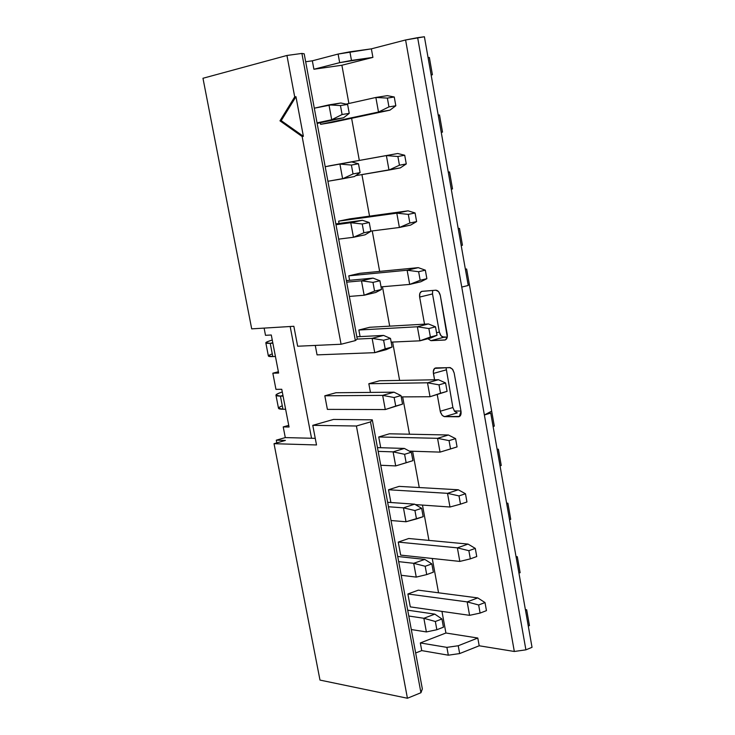 <?xml version="1.0" encoding="UTF-8"?>
<svg xmlns="http://www.w3.org/2000/svg" width="735" height="735" viewBox="0 0 735 735"><rect width="100%" height="100%" fill="white"/><g stroke="black" fill="none" stroke-linecap="round" stroke-linejoin="round"><path stroke-width="1.1" d="M278.381 371.754L272.832 373.196L278.629 373.049L271.288 334.995L265.5 335.316L264.113 328.104L265.5 335.316L271.288 334.995L278.629 373.049L272.832 373.196L278.381 371.754M281.762 389.284L275.956 389.357L272.832 373.196L275.956 389.357L281.762 389.284L289.048 427.007L281.762 389.284M316.519 444.96L312.77 425.344L333.561 419.428L312.77 425.344L356.401 426.006L370.504 421.908L372.287 419.832L333.561 419.428L372.287 419.832L422.349 688.934L420.944 692.728L407.429 698.25L319.991 680.086L274.026 443.692L316.519 444.96L274.026 443.692L285.4 440.421L274.026 443.692L319.991 680.086L407.429 698.25L420.944 692.728L422.349 688.934L372.287 419.832L370.504 421.908L420.944 692.728L370.504 421.908L356.401 426.006L407.429 698.25L356.401 426.006L312.77 425.344L316.519 444.96M435.837 290.206L421.578 291.409L419.841 293.375L419.639 297.078L424.527 324.163L419.639 297.078L432.52 293.936L419.639 297.078C419.262 293.761 420.071 291.832 422.055 291.317L435.837 290.206C437.996 290.398 439.493 292.162 440.32 295.498L438.593 291.639L435.837 290.206M468.241 285.474L461.755 287.063L484.374 414.99L491.669 411.141L494.306 426.135L493.102 426.502L494.306 426.135L466.633 269.01L465.365 269.12L466.633 269.01L465.393 269.304L466.633 269.01L469.334 284.344L468.094 284.647L469.334 284.344L491.669 411.141L484.374 414.99L490.732 413.07L488.04 413.061L490.732 413.07L532.03 647.333L525.902 649.841L514.325 651.476L479.202 645.78L459.66 653.571L448.322 655.188L421.743 650.604L415.661 652.983L421.743 650.604L448.322 655.188L446.889 647.37L420.319 642.941L421.743 650.604L420.319 642.941L446.889 647.37L458.236 645.753L477.796 638.026L445.915 633.01L420.319 642.941L445.915 633.01L477.796 638.026L479.202 645.78L514.325 651.476L405.591 39.966L371.368 48.85L372.911 57.385L341.885 65.24L348.895 103.488L341.885 65.24L372.911 57.385L339.68 62.659L313.9 69.246L341.885 65.24L313.9 69.246L339.68 62.659L338.1 54.059L312.338 60.812L313.9 69.246L312.338 60.812L338.1 54.059L371.368 48.85L405.591 39.966L424.398 36.75L468.241 285.474L424.398 36.75L417.655 37.669L461.755 287.063L468.241 285.474M357.256 339.046L355.363 340.599L341.077 344.246L297.657 346.231L293.853 326.285L251.701 328.867L202.97 78.268L286.944 55.465L301.892 53.434L304.189 53.802L357.256 339.046L304.189 53.802L301.892 53.434L286.944 55.465L202.97 78.268L251.701 328.867L293.853 326.285L297.657 346.231L341.077 344.246L302.14 136.526L279.98 120.834L294.707 96.891L286.944 55.465L294.707 96.891L295.957 96.698L303.38 136.315L302.14 136.526L341.077 344.246L355.363 340.599L301.892 53.434L355.363 340.599L357.256 339.046M436.572 332.753L439.346 332.027L432.52 293.936L432.649 290.463L432.52 293.936L439.346 332.027L436.572 332.753M447.284 337.126L443.747 337.291L430.94 340.663L445.382 339.919L447.293 337.089L440.32 295.498L447.257 334.351C447.624 337.696 446.788 339.588 444.758 340.039L430.94 340.663L443.747 337.291L441.037 335.821L439.346 332.027L440.357 334.838L442.213 336.86L447.284 337.126M449.682 367.555L434.578 368.391L433.273 371.772L434.56 379.793L433.411 373.426L446.136 369.898L433.411 373.426C433.044 370.155 433.852 368.318 435.855 367.913L450.426 367.656L452.797 369.576L454.156 372.957L452.438 369.099L449.682 367.555M440.237 411.242L452.879 407.53L446.044 367.647L452.879 407.53L440.237 411.242L440.559 412.5L442.25 415.431L444.216 416.616L459.678 416.405L458.484 416.763L459.301 416.607L461.01 411.324L454.156 372.957L461.01 411.324C461.369 414.613 460.533 416.423 458.484 416.763L444.629 416.653L457.28 412.905L444.629 416.653L442.305 415.486L440.357 411.802L437.242 394.649L440.237 411.242M468.121 284.776L469.334 284.344L468.121 284.776M454.322 411.003L460.964 411.03L454.322 411.003M283.223 426.906L289.048 427.007L283.223 426.906L288.726 425.354L283.223 426.906L285.29 437.591L283.223 426.906M276.819 442.893L276.286 440.173L285.29 437.591L276.286 440.173L285.4 440.421L276.286 440.173L276.819 442.893M315.251 438.345L285.29 437.591L311.539 438.253L290.169 326.515L311.539 438.253L315.251 438.345M457.28 412.905L454.57 411.315L452.879 407.53L454.57 411.315L457.28 412.905M427.899 338.725L430.94 340.663L427.899 338.725M501.242 465.466L500.039 465.861L501.242 465.466L498.376 449.223L497.099 449.186L498.376 449.223L501.242 465.466M351.606 118.289L359.323 160.423L351.606 118.289M361.923 174.608L369.54 216.154L361.923 174.608M372.241 230.928L379.655 271.39L372.241 230.928M382.466 286.751L389.688 326.147L382.466 286.751M392.609 342.06L399.629 380.418L392.609 342.06M402.651 396.891L409.487 434.21L402.651 396.891M412.601 451.226L419.262 487.535L412.601 451.226M422.478 505.092L428.946 540.4L422.478 505.092M432.253 558.471L438.547 592.805L432.253 558.471M441.955 611.401L445.915 633.01L441.955 611.401M305.668 61.749L312.338 60.812L305.668 61.749M532.03 647.333L490.732 413.07L484.374 414.99L525.902 649.841L532.03 647.333M510.724 519.314L509.539 519.728L510.724 519.314L507.885 503.209L506.7 503.622L507.885 503.209L506.608 503.126L507.885 503.209L510.724 519.314M520.132 572.684L518.947 573.125L520.132 572.684L517.311 556.726L516.135 557.158L517.311 556.726L516.034 556.597L517.311 556.726L520.132 572.684M528.281 626.055L529.448 625.595L526.664 609.765L525.488 610.225L526.664 609.765L525.378 609.6L526.664 609.765L529.448 625.595L528.281 626.055M461.194 245.508L462.444 245.233L459.476 228.392L458.208 228.548L459.476 228.392L462.444 245.233L461.194 245.508M451.272 189.171L452.521 188.923L449.526 171.926L448.267 172.174L449.526 171.926L448.267 172.137L449.526 171.926L452.521 188.923L451.272 189.171M431.133 74.952L432.41 74.759L429.359 57.459L428.082 57.642L429.359 57.459L432.41 74.759L431.133 74.952M431.151 75.053L432.41 74.759L431.151 75.053M441.248 132.328L442.507 132.098L439.493 114.954L438.225 115.165L439.493 114.954L442.507 132.098L441.248 132.337M514.325 651.476L525.902 649.841L417.655 37.669L405.591 39.966L514.325 651.476M458.236 645.753L459.66 653.571L479.202 645.78L477.796 638.026L458.236 645.753L446.889 647.37L448.322 655.188L459.66 653.571L458.236 645.753M349.906 51.817L351.477 60.426L372.911 57.385L371.368 48.85L349.906 51.817L338.1 54.059L339.68 62.659L351.477 60.426L349.906 51.817M279.98 120.834L302.14 136.526L303.38 136.315L281.211 120.641L279.98 120.834L281.211 120.641L295.957 96.698L294.707 96.891L279.98 120.834M281.211 120.641L303.38 136.315L295.957 96.698L281.211 120.641M378.727 436.976L389.403 433.797L378.727 436.976L380.721 447.716L378.727 436.976L437.546 438.317L378.727 436.976M324.815 395.798L335.969 392.738L324.815 395.798L327.387 409.377L324.815 395.798L382.659 395.375L324.815 395.798M368.832 383.725L379.6 380.776L368.832 383.725L370.449 392.407L368.832 383.725L427.504 382.797L368.832 383.725M317.061 354.876L315.269 345.422L317.061 354.876L374.767 352.662L372.121 338.357L357.21 339.083L372.121 338.357L383.587 335.417L356.833 336.768L383.587 335.417L372.121 338.357L374.767 352.662L317.061 354.876M407.888 593.981L418.307 590.168L407.888 593.981L410.286 606.88L407.888 593.981L467.157 601.901L407.888 593.981M339.055 223.468L338.633 221.161L349.676 218.892L408.044 210.835L349.676 218.892L338.633 221.161L339.055 223.468M349.621 280.292L348.785 275.827L359.737 273.328L418.27 267.65L359.737 273.328L348.785 275.827L349.621 280.292M358.855 330.015L369.705 327.286L358.855 330.015L417.361 326.772L428.413 323.942L369.705 327.286L428.413 323.942L417.361 326.772L358.855 330.015L360.077 336.612L358.855 330.015M331.852 122.479L320.644 124.334L320.35 122.745L320.644 124.334L331.852 122.479L389.917 110.167L320.644 124.334L378.497 112.042L375.861 97.461L346.112 104.113L375.861 97.461L387.308 95.651L375.861 97.461L378.497 112.042L389.917 110.167L331.852 122.479M328.407 166.11L339.524 163.988L328.407 166.11M390.901 502.519L388.53 489.758L399.114 486.377L388.53 489.758L390.901 502.519M400.667 555.109L398.251 542.09L408.752 538.498L398.251 542.09L400.667 555.109L459.825 561.421L400.667 555.109M282.957 395.439L280.421 396.119L283.085 396.101L280.421 396.119L282.957 409.248L285.621 409.257L282.957 409.248L280.421 396.119L282.957 395.439M395.696 465.916L393.096 451.869L378.158 451.373L393.096 451.869L404.369 448.433L377.459 447.615L404.369 448.433L393.096 451.869L395.696 465.916L380.739 465.264L395.696 465.916L406.152 462.765L404.59 454.294L393.096 451.869L404.59 454.294L411.361 452.209L404.369 448.433L411.361 452.209L412.914 460.652L395.696 465.916M440.044 452.117L437.546 438.317L448.405 435.001L389.403 433.797L448.405 435.001L437.546 438.317L440.044 452.117L409.349 451.125L440.044 452.117L450.546 448.947L449.048 440.623L437.546 438.317L449.048 440.623L455.571 438.62L448.405 435.001L455.571 438.62L457.069 446.917L440.044 452.117M385.278 409.551L382.659 395.375L394.024 392.187L335.969 392.738L394.024 392.187L382.659 395.375L385.278 409.551L327.387 409.377L385.278 409.551L395.724 406.069L394.144 397.525L382.659 395.375L394.144 397.525L400.979 395.586L394.024 392.187L400.979 395.586L402.55 404.112L385.278 409.551M430.021 396.725L427.504 382.797L438.455 379.719L379.6 380.776L438.455 379.719L427.504 382.797L430.021 396.725L401.227 396.9L430.021 396.725L440.513 393.234L438.997 384.837L427.504 382.797L438.997 384.837L445.585 382.972L438.455 379.719L445.585 382.972L447.091 391.351L430.021 396.725M386.206 349.658L374.767 352.662L385.195 348.849L383.606 340.222L372.121 338.357L383.606 340.222L390.505 338.44L383.587 335.417L390.505 338.44L392.086 347.049L386.206 349.658L392.086 347.049L385.195 348.849L374.767 352.662L386.206 349.658M469.582 615.333L467.157 601.901L477.741 597.904L418.307 590.168L477.741 597.904L467.157 601.901L469.582 615.333L410.286 606.88L469.582 615.333L480.102 613.082L478.641 604.978L467.157 601.901L478.641 604.978L485.008 602.553L477.741 597.904L485.008 602.553L486.46 610.638L480.102 613.082L469.582 615.333M426.383 631.935L423.856 618.273L408.789 616.022L423.856 618.273L434.826 614.129L407.704 610.188L434.826 614.129L423.856 618.273L426.383 631.935L411.306 629.546L426.383 631.935L436.856 629.73L435.34 621.498L423.856 618.273L435.34 621.498L441.937 618.98L434.826 614.129L441.937 618.98L443.444 627.194L436.856 629.73L426.383 631.935M416.249 577.104L413.695 563.313L398.673 561.641L413.695 563.313L424.766 559.399L397.708 556.478L424.766 559.399L413.695 563.313L416.249 577.104L401.209 575.284L416.249 577.104L426.713 574.586L425.188 566.272L413.695 563.313L425.188 566.272L431.84 563.892L424.766 559.399L431.84 563.892L433.365 572.188L426.713 574.586L416.249 577.104M406.014 521.758L403.441 507.848L388.457 506.755L403.441 507.848L414.613 504.164L387.63 502.29L414.613 504.164L403.441 507.848L406.014 521.758L391.02 520.518L406.014 521.758L416.479 518.928L414.935 510.54L403.441 507.848L414.935 510.54L421.651 508.308L414.613 504.164L421.651 508.308L423.185 516.677L406.014 521.758M325.192 166.689L351.688 161.921L325.201 166.716M354.38 176.565L327.902 181.269L342.629 178.789L339.91 164.07L351.688 161.921L358.478 163.758L360.104 172.606L354.38 176.565L360.104 172.606L353.03 173.938L342.629 178.789L354.38 176.565M335.84 223.899L362.419 220.298L335.84 223.899M365.093 234.805L353.443 237.286L338.67 239.123L353.443 237.286L350.742 222.714L335.987 224.708L350.742 222.714L362.419 220.298L369.255 222.53L370.863 231.304L365.093 234.805L370.863 231.304L363.853 232.793L353.443 237.286L365.093 234.805M410.617 225.094L399.39 227.482L370.826 231.112L399.39 227.482L396.799 213.168L338.633 221.161L396.799 213.168L408.044 210.835L415.073 212.966L416.616 221.584L410.617 225.094L416.616 221.584L409.864 223.017L399.39 227.482L410.617 225.094M343.576 117.784L317.143 123.434L343.576 117.784L317.042 122.874L331.715 119.731L328.968 104.884L314.314 108.192L340.856 103.001L347.6 104.425L349.244 113.365L343.576 117.784L349.244 113.365L342.097 114.522L331.715 119.731L343.576 117.784M346.387 280.595L373.058 278.124L346.387 280.595M375.695 292.493L364.147 295.24L349.327 296.435L364.147 295.24L361.482 280.807L346.672 282.157L361.482 280.807L373.058 278.124L379.931 280.761L381.52 289.443L375.695 292.493L381.52 289.443L374.574 291.088L364.147 295.24L375.695 292.493M420.815 281.771L409.689 284.417L381.052 286.87L409.689 284.417L407.126 270.232L348.785 275.827L407.126 270.232L418.27 267.65L425.335 270.158L426.87 278.694L420.815 281.771L426.87 278.694L420.172 280.283L409.689 284.417L420.815 281.771M430.93 337.935L419.906 340.819L391.185 342.124L419.906 340.819L417.361 326.772L428.863 328.536L435.506 326.827L428.413 323.942L435.506 326.827L437.022 335.279L430.93 337.935L437.022 335.279L419.906 340.819L430.93 337.935M400.318 167.892L355.685 175.665L388.99 170.033L386.38 155.581L328.389 166.018L397.727 153.505L339.524 163.988L397.727 153.505L386.38 155.581L388.99 170.033L400.318 167.892L406.271 163.942L399.454 165.219L388.99 170.033L399.454 165.219L397.883 156.509L386.38 155.581L397.883 156.509L404.709 155.25L397.727 153.505L404.709 155.25L406.271 163.942L400.318 167.892M449.976 507.012L415.33 504.587L449.976 507.012L447.505 493.332L388.53 489.758L447.505 493.332L458.272 489.786L399.114 486.377L458.272 489.786L447.505 493.332L449.976 507.012L460.487 504.155L449.976 507.012M459.825 561.421L457.372 547.86L398.251 542.09L457.372 547.86L468.048 544.084L408.752 538.498L468.048 544.084L457.372 547.86L459.825 561.421L470.336 558.866L459.825 561.421M272.777 342.703L270.223 343.328L272.878 343.199L270.223 343.328L272.786 356.567L275.432 356.466L272.786 356.567L270.223 343.328L272.777 342.703M282.277 391.948C274.642 394.649 274.026 396.036 280.421 396.119L275.956 395.164C275.947 394.438 278.06 393.363 282.277 391.948M275.956 395.164L278.473 408.182L282.957 409.248C277.315 409.184 277.095 408.017 282.286 405.757M339.91 164.07L342.629 178.789L353.03 173.938L351.394 165.063L339.91 164.07L351.394 165.063L358.478 163.758L351.688 161.921L339.91 164.07M350.742 222.714L353.443 237.286L363.853 232.793L362.236 224L350.742 222.714L362.236 224L369.255 222.53L362.419 220.298L350.742 222.714M396.799 213.168L399.39 227.482L409.864 223.017L408.302 214.381L396.799 213.168L408.302 214.381L415.073 212.966L408.044 210.835L396.799 213.168M328.968 104.884L331.715 119.731L342.097 114.522L340.452 105.564L328.968 104.884L340.452 105.564L347.6 104.425L340.856 103.001L328.968 104.884M361.482 280.807L364.147 295.24L374.574 291.088L372.976 282.378L361.482 280.807L372.976 282.378L379.931 280.761L373.058 278.124L361.482 280.807M407.126 270.232L409.689 284.417L420.172 280.283L418.628 271.72L407.126 270.232L418.628 271.72L425.335 270.158L418.27 267.65L407.126 270.232M417.361 326.772L419.906 340.819L430.388 337.016L428.863 328.536L417.361 326.772M389.917 110.167L395.825 105.766L388.953 106.887L378.497 112.042L388.953 106.887L387.363 98.095L375.861 97.461L387.363 98.095L394.254 96.992L387.308 95.651L394.254 96.992L395.825 105.766L389.917 110.167M466.955 501.987L460.487 504.155L458.998 495.904L447.505 493.332L458.998 495.904L465.475 493.755L458.272 489.786L465.475 493.755L466.955 501.987L465.475 493.755L458.998 495.904L460.487 504.155L466.955 501.987M476.749 556.551L470.336 558.866L468.866 550.69L457.372 547.86L468.866 550.69L475.288 548.402L468.048 544.084L475.288 548.402L476.749 556.551L475.288 548.402L468.866 550.69L470.336 558.866L476.749 556.551M272.262 340.048C264.536 342.455 263.856 343.548 270.223 343.328L265.822 342.786C265.849 342.234 267.99 341.316 272.262 340.048M265.822 342.786L268.358 355.924L272.786 356.567C267.163 356.751 266.989 355.85 272.262 353.866M404.59 454.294L406.152 462.765L412.914 460.652L411.361 452.209L404.59 454.294M449.048 440.623L450.546 448.947L457.069 446.917L455.571 438.62L449.048 440.623M394.144 397.525L395.724 406.069L402.55 404.112L400.979 395.586L394.144 397.525M438.997 384.837L440.513 393.234L447.091 391.351L445.585 382.972L438.997 384.837M383.606 340.222L385.195 348.849L392.086 347.049L390.505 338.44L383.606 340.222M478.641 604.978L480.102 613.082L486.46 610.638L485.008 602.553L478.641 604.978M435.34 621.498L436.856 629.73L443.444 627.194L441.937 618.98L435.34 621.498M425.188 566.272L426.713 574.586L433.365 572.188L431.84 563.892L425.188 566.272M414.935 510.54L416.479 518.928L423.185 516.677L421.651 508.308L414.935 510.54M351.394 165.063L353.03 173.938L360.104 172.606L358.478 163.758L351.394 165.063M362.236 224L363.853 232.793L370.863 231.304L369.255 222.53L362.236 224M408.302 214.381L409.864 223.017L416.616 221.584L415.073 212.966L408.302 214.381M340.452 105.564L342.097 114.522L349.244 113.365L347.6 104.425L340.452 105.564M372.976 282.378L374.574 291.088L381.52 289.443L379.931 280.761L372.976 282.378M418.628 271.72L420.172 280.283L426.87 278.694L425.335 270.158L418.628 271.72M428.863 328.536L430.388 337.016L437.022 335.279L435.506 326.827L428.863 328.536M387.363 98.095L388.953 106.887L395.825 105.766L394.254 96.992L387.363 98.095M397.883 156.509L399.454 165.219L406.271 163.942L404.709 155.25L397.883 156.509"/></g></svg>
